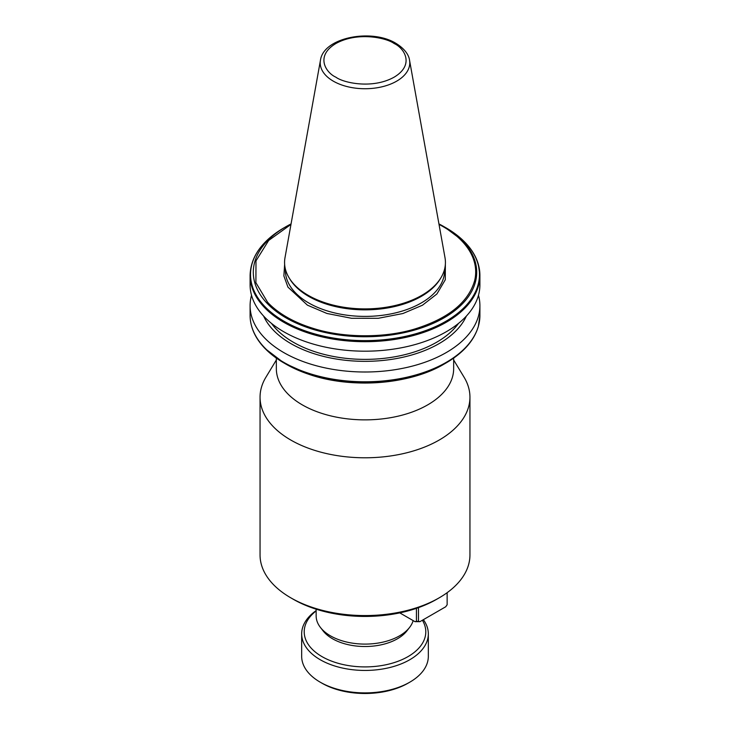 <?xml version="1.0" encoding="UTF-8"?>
<svg xmlns="http://www.w3.org/2000/svg" width="730" height="730" viewBox="0 0 730 730"><rect width="100%" height="100%" fill="white"/><g stroke="black" fill="none" stroke-linecap="round" stroke-linejoin="round"><path stroke-width="1.09" d="M445.364 264.351L445.282 279.773L436.905 293.971L422.469 305.213L402.923 313.517L378.277 318.298L351.559 318.28L326.94 313.471L307.421 305.158L287.948 287.118L283.87 275.913L284.636 264.351M439.204 597.824L436.649 599.303A101.324 58.5 0 0 1 293.351 599.303L290.796 597.824A104.947 60.59 0 0 0 439.204 597.824A104.947 60.59 0 0 0 469.947 554.983L469.947 397.202A104.947 60.59 180 0 1 405.159 453.175A104.947 60.59 180 0 1 290.796 440.044A104.947 60.59 180 0 1 260.053 397.202A104.947 60.59 180 0 1 265.921 377.218L276.341 359.999M453.659 359.999L464.079 377.218A104.947 60.59 180 0 1 469.947 397.202M453.659 358.092L453.659 368.687A88.658 51.191 180 0 1 398.927 415.972A88.658 51.191 180 0 1 302.311 404.876A88.658 51.191 180 0 1 276.341 368.687L276.341 358.092M316.145 609.185L316.145 615.892A48.855 28.205 0 0 0 320.406 627.408A48.855 28.205 0 0 0 330.453 635.839A48.855 28.205 0 0 0 409.594 627.408A48.855 28.205 0 0 0 413.162 620.61M320.406 627.408L323.043 630.82A45.963 26.535 0 0 0 332.506 638.75A45.963 26.535 0 0 0 406.957 630.82L409.594 627.408M265.273 348.73A114.473 66.092 0 0 0 284.052 363.02L286.014 364.151A111.699 64.496 0 0 0 309.347 374.463A111.699 64.496 180 0 0 443.986 364.151C409.703 384.582 351.659 389.026 309.429 374.499L284.052 363.02A114.473 66.092 0 0 0 308.799 373.87A114.473 66.092 180 0 0 445.948 363.02C463.258 352.909 474.053 340.727 478.333 326.483L479.902 315.451L479.902 305.66A114.902 66.339 0 0 0 478.478 295.258M443.986 226.656A111.699 64.496 0 0 0 438.94 223.918L445.948 227.787A114.473 66.092 0 0 1 464.864 242.214A114.473 66.092 180 0 1 477.995 263.95A114.473 66.092 0 0 1 477.995 285.101A114.473 66.092 180 0 1 308.799 332.104A114.473 66.092 0 0 1 284.052 321.255A114.473 66.092 0 0 1 265.273 306.974A114.473 66.092 0 0 1 284.052 227.787L291.06 223.918A111.699 64.496 0 0 0 286.014 226.656A111.699 64.496 0 0 0 267.08 303.288A111.699 64.496 0 0 0 286.014 317.86A111.699 64.496 0 0 0 311.254 328.801A111.699 64.496 0 0 0 475.568 281.433A111.699 64.496 0 0 0 475.568 263.092A111.699 64.496 0 0 0 462.92 241.238A111.699 64.496 0 0 0 443.986 226.656L465.083 242.415C471.671 249.231 476.088 256.54 478.333 264.324L479.902 275.356L479.902 284.855A114.902 66.339 180 0 1 408.973 346.139A114.902 66.339 180 0 1 283.751 331.758A114.902 66.339 180 0 1 250.098 284.855L250.098 275.356A114.902 66.339 180 0 0 264.789 307.804A114.902 66.339 0 0 0 283.751 322.268A114.902 66.339 0 0 0 308.799 333.218A114.902 66.339 180 0 0 478.369 286.151A114.902 66.339 0 0 0 479.902 275.356A114.902 66.339 0 0 0 478.369 264.57M271.478 323.39A101.324 58.5 0 0 0 293.351 342.242A101.324 58.5 0 0 0 458.522 323.39M466.361 316.09A104.728 60.462 180 0 1 392.484 359.224A104.728 60.462 180 0 1 290.941 343.629A104.728 60.462 180 0 1 263.639 316.09M251.521 295.258A114.902 66.339 0 0 0 250.098 305.66A114.902 66.339 0 0 0 283.751 352.572A114.902 66.339 0 0 0 408.973 366.953A114.902 66.339 0 0 0 479.902 305.66M440.929 277.774L440.163 279.043A79.616 45.963 180 0 1 308.708 296.389A79.616 45.963 180 0 1 289.837 279.043L289.071 277.774A80.428 46.437 180 0 1 285.001 257.672L320.461 60.216A44.785 25.851 180 0 0 333.336 81.167A44.785 25.851 180 0 0 384.254 86.222A44.785 25.851 180 0 0 409.539 60.216L444.999 257.672A80.428 46.437 180 0 1 440.929 277.774A80.428 46.437 180 0 1 308.133 295.294A80.428 46.437 180 0 1 289.071 277.774M316.145 610.919A60.8 35.104 0 0 0 322.012 656.626A60.8 35.104 0 0 0 397.33 661.535A60.8 35.104 0 0 0 422.396 620.235M316.145 610.608A63.328 36.564 0 0 0 301.673 633.877A63.328 36.564 0 0 0 320.224 659.728A63.328 36.564 0 0 0 389.236 667.658A63.328 36.564 0 0 0 428.327 633.877A63.328 36.564 0 0 0 423.363 619.679M409.785 682.185L407.988 683.216A60.8 35.104 0 0 1 322.012 683.216L320.224 682.185A63.328 36.564 0 0 0 409.785 682.185A63.328 36.564 0 0 0 428.327 656.334L428.327 633.877M260.053 397.202L260.053 554.983A104.947 60.59 0 0 0 290.796 597.824L293.351 599.303M416.438 608.345L416.438 621.312L414.987 621.659L399.784 612.881M418.482 607.625L418.482 621.312L419.933 621.659L445.692 606.785L447.143 604.769L447.143 592.696M414.987 621.659L419.933 621.659M418.482 621.312L416.438 621.312M290.969 224.411L268.667 240.453L255.984 260.875L255.901 282.692L267.618 302.284A110.677 63.902 0 0 0 312.404 328.135C342.607 338.017 384.482 338.328 415.115 328.892C448.594 318.38 468.441 302.275 474.664 280.566A110.677 63.902 0 0 0 474.664 263.265C472.83 255.6 468.733 248.364 462.382 241.548A110.677 63.902 0 0 0 439.031 224.411M301.673 633.877L301.673 656.334A63.328 36.564 0 0 0 320.214 682.185A63.328 36.564 0 0 0 320.224 682.185M285.384 269.051L285.384 270.438A79.616 45.963 0 0 0 308.708 302.941A79.616 45.963 0 0 0 395.468 312.905A79.616 45.963 0 0 0 444.616 270.438L444.616 269.051M335.864 77.17C326.173 72.927 314.703 56.21 335.864 43.535C357.828 31.317 386.781 37.942 394.136 43.535C403.827 47.779 415.297 64.496 394.136 77.17C372.172 89.398 343.219 82.773 335.864 77.17M474.655 335.262A114.473 66.092 180 0 1 445.948 363.02L443.986 364.151M250.098 305.66L250.098 315.451A114.902 66.339 0 0 0 264.789 347.9A114.902 66.339 0 0 0 283.751 362.354A114.902 66.339 0 0 0 308.799 373.313A114.902 66.339 0 0 0 478.369 326.246A114.902 66.339 0 0 0 479.902 315.451M284.052 363.02L265.081 348.575C255.208 338.355 250.217 327.314 250.098 315.451M312.404 328.135L311.254 328.801M475.568 281.433L474.664 280.566M267.08 303.288L267.618 302.284M462.382 241.548L462.92 241.238M474.664 263.265L475.568 263.092M409.539 60.216C409.211 57.259 407.03 50.188 395.943 43.353C371.679 28.287 323.463 37.376 320.461 60.216M284.052 227.787C261.96 240.873 250.645 256.732 250.098 275.356M322.012 683.216L320.214 682.185"/></g></svg>

